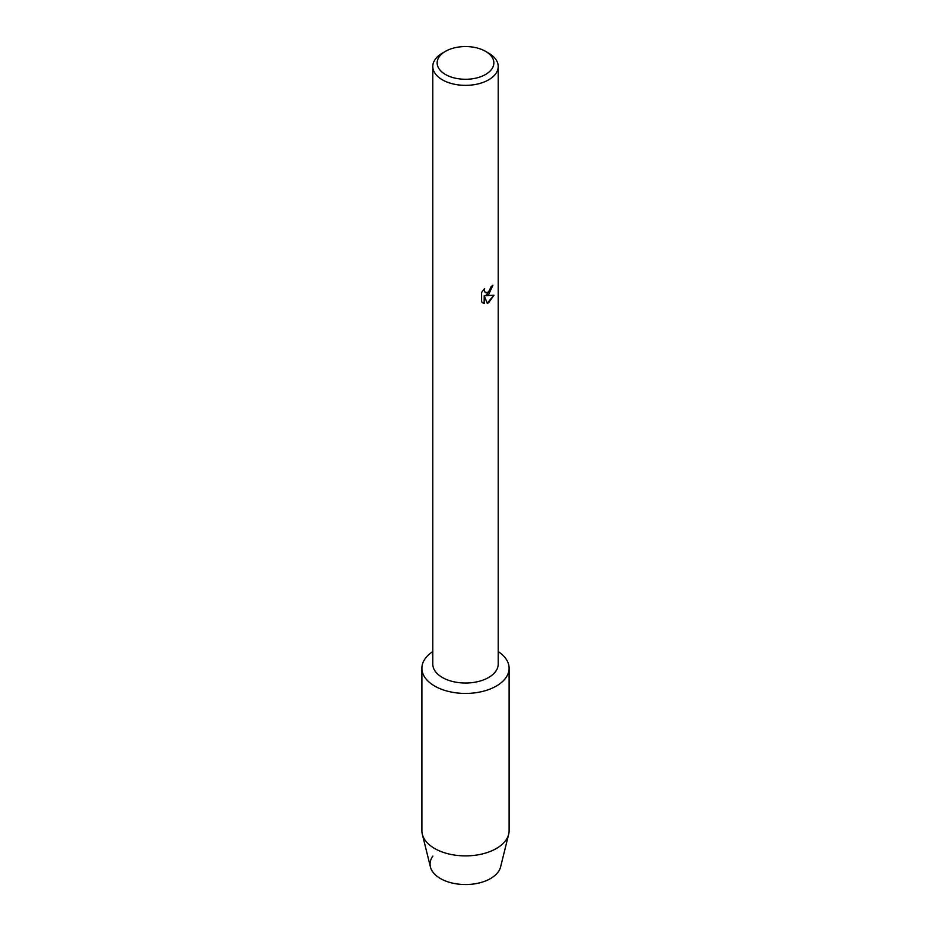 <?xml version="1.0" encoding="UTF-8"?>
<svg xmlns="http://www.w3.org/2000/svg" width="931" height="931" viewBox="0 0 931 931"><rect width="100%" height="100%" fill="white"/><g stroke="black" fill="none" stroke-linecap="round" stroke-linejoin="round"><path stroke-width="1.4" d="M509.106 668.249A43.606 25.184 180 0 1 496.339 686.054A43.606 25.184 180 0 0 498.213 651.595A43.606 25.184 180 0 1 509.106 668.249L509.106 830.708A43.606 25.184 180 0 1 508.675 834.269L500.575 866.982A35.436 20.459 180 0 1 490.556 878.55A35.436 20.459 180 0 1 445.681 881.04A35.436 20.459 180 0 1 432.892 856.089M485.54 51.345L488.624 53.125A32.713 18.888 180 0 1 498.213 66.473L498.213 664.129A32.713 18.888 180 0 1 488.624 677.489A32.713 18.888 180 0 1 452.978 681.585A32.713 18.888 180 0 1 432.787 664.129L432.787 66.473A32.713 18.888 180 0 1 442.376 53.125L445.46 51.345A28.349 16.362 180 0 1 485.54 51.345A28.349 16.362 180 0 1 485.54 74.492A28.349 16.362 180 0 1 445.46 74.492A28.349 16.362 180 0 1 445.46 51.345L442.376 53.125M496.339 686.054A43.606 25.184 180 0 1 435.65 686.601A43.606 25.184 180 0 1 432.787 651.595A43.606 25.184 180 0 0 421.894 668.249A43.606 25.184 180 0 0 448.812 691.512A43.606 25.184 180 0 0 496.339 686.054M488.624 294.592L485.819 295.662L493.965 295.185L488.624 302.761L487.25 303.343L484.236 295.755L484.236 303.436L481.606 301.888L481.595 292.415L484.632 288.54L484.225 290.425L485.342 292.66L488.624 292.043L491.079 286.678A32.713 18.888 0 0 0 492.918 285.212L488.624 294.592M498.213 66.473A32.713 18.888 180 0 1 488.624 79.833A32.713 18.888 180 0 1 452.978 83.918A32.713 18.888 180 0 1 432.787 66.473M492.836 285.282L485.819 295.662M485.342 292.671L484.143 290.379L484.469 288.703M482.805 302.854L484.155 303.39L484.236 295.755M487.227 303.285L493.872 295.208M508.675 834.269A43.606 25.184 180 0 1 496.339 848.513A43.606 25.184 180 0 1 451.71 854.588A43.606 25.184 180 0 1 422.325 834.269A43.606 25.184 180 0 1 421.894 830.708L421.894 668.249M490.556 878.55A35.436 20.459 180 0 1 454.293 883.496A35.436 20.459 180 0 1 430.425 866.982L422.325 834.269"/></g></svg>
